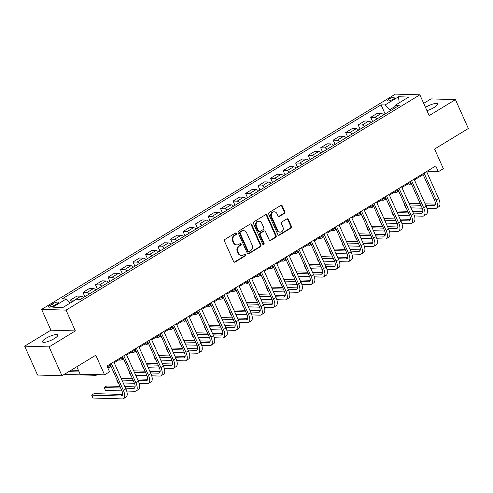 <?xml version="1.0" encoding="UTF-8"?>
<svg xmlns="http://www.w3.org/2000/svg" width="493" height="493" viewBox="0 0 493 493"><rect width="100%" height="100%" fill="white"/><g stroke="black" fill="none" stroke-linecap="round" stroke-linejoin="round"><path stroke-width="0.74" d="M236.437 233.435A0.9 0.776 91.7 0 0 235.395 233.06L224.956 239.413A1.282 1.103 91.7 0 0 224.481 241.145L233.608 261.549A1.282 1.103 91.7 0 0 235.099 262.085L245.539 255.731A0.9 0.776 91.7 0 0 244.824 254.141L243.474 254.967A4.098 3.537 91.7 0 1 241.73 255.436A4.098 3.537 91.7 0 1 238.711 253.254L237.946 251.553A4.098 3.537 91.7 0 1 239.469 246.013L240.824 245.187A0.9 0.776 91.7 0 0 240.109 243.604L238.76 244.423A4.098 3.537 91.7 0 1 237.016 244.898A4.098 3.537 91.7 0 1 233.996 242.71L233.232 241.009A4.098 3.537 91.7 0 1 234.754 235.469L236.104 234.65A0.9 0.776 91.7 0 0 236.437 233.435M237.016 244.898L236.357 244.879A4.098 3.537 91.7 0 1 233.337 242.692L232.573 240.991A4.098 3.537 91.7 0 1 234.095 235.451L235.444 234.631A0.9 0.776 91.7 0 0 235.444 233.035M234.224 262.159A1.282 1.103 91.7 0 0 234.44 262.06L244.873 255.713A0.9 0.776 91.7 0 0 244.873 254.117M241.73 255.436L241.071 255.417A4.098 3.537 91.7 0 1 238.051 253.229L237.287 251.529A4.098 3.537 91.7 0 1 238.809 245.995L240.159 245.169A0.9 0.776 91.7 0 0 240.159 243.573M426.944 110.654A8.356 2.071 -24.1 0 0 434.185 107.456A8.356 2.071 -24.1 0 0 437.587 103.918A8.356 2.071 -24.1 0 0 425.73 107.203A8.356 2.071 -24.1 0 0 425.471 107.363M45.904 338.334A8.356 2.071 -24.1 0 0 42.503 341.871A8.356 2.071 -24.1 0 0 54.353 338.586A8.356 2.071 -24.1 0 0 57.755 335.049A8.356 2.071 -24.1 0 0 45.904 338.334M389.076 99.013A4.178 1.035 -24.1 0 0 387.375 100.788A4.178 1.035 -24.1 0 0 393.303 99.142A4.178 1.035 -24.1 0 0 395.004 97.374A4.178 1.035 -24.1 0 0 389.076 99.013M284.381 213.42A1.282 1.103 91.7 0 0 284.862 211.688L282.298 205.963A1.282 1.103 91.7 0 0 280.807 205.427L269.215 212.483A1.282 1.103 91.7 0 0 268.74 214.215L277.867 234.613A1.282 1.103 91.7 0 0 279.358 235.149L290.95 228.099A1.282 1.103 91.7 0 0 291.425 226.367L288.331 219.453A1.282 1.103 91.7 0 0 286.84 218.917L281.879 221.936A1.282 1.103 91.7 0 0 281.404 223.668L282.939 227.094A3.426 2.958 91.7 0 1 280.209 232.123A3.426 2.958 91.7 0 1 277.682 230.293L271.674 216.865A3.426 2.958 91.7 0 1 274.404 211.836A3.426 2.958 91.7 0 1 276.93 213.666L277.935 215.903A1.282 1.103 91.7 0 0 279.42 216.439L284.381 213.42L283.721 213.401A1.282 1.103 91.7 0 0 284.196 211.67L281.639 205.945A1.282 1.103 91.7 0 0 281.022 205.328M49.084 346.899L75.355 330.914L50.921 330.174L24.65 346.16L49.084 346.899L61.995 375.765L95.778 355.213L104.559 374.84L109.563 371.796L106.981 366.022L435.763 165.95L438.345 171.724L443.349 168.68L434.573 149.052L468.35 128.494L455.44 99.629L431.005 98.89L423.678 103.351M75.355 330.914L66.062 310.128L419.87 94.829L429.163 115.615L455.44 99.629M251.744 224.555A1.282 1.103 91.7 0 0 250.253 224.019L238.661 231.075A1.282 1.103 91.7 0 0 238.187 232.807L247.313 253.205A1.282 1.103 91.7 0 0 248.805 253.741L260.396 246.691A1.282 1.103 91.7 0 0 260.871 244.959L251.744 224.555L251.085 224.537A1.282 1.103 91.7 0 0 250.469 223.921M253.938 221.776L265.53 214.726A1.282 1.103 91.7 0 1 267.021 215.262L276.148 235.66A1.282 1.103 91.7 0 1 275.673 237.392L270.712 240.411A1.282 1.103 91.7 0 1 269.221 239.875L265.517 231.599A1.282 1.103 91.7 0 0 264.032 231.069L260.742 233.066A1.282 1.103 91.7 0 0 260.267 234.797L264.119 243.413A0.9 0.776 91.7 0 1 262.744 244.251L253.464 223.508A1.282 1.103 91.7 0 1 253.938 221.776M61.995 375.765L37.56 375.031L24.65 346.16M54.341 305.364L56.547 304.021A4.049 1.004 -24.1 0 0 58.192 302.308A4.049 1.004 -24.1 0 0 52.449 303.898L50.249 305.241A4.049 1.004 -24.1 0 0 48.604 306.954A4.049 1.004 -24.1 0 0 54.341 305.364M66.062 310.128L41.628 309.388L395.435 94.095L419.87 94.829M385.132 113.963L381.052 104.849L62.278 298.826L66.272 298.949L52.763 307.17L62.931 307.478L76.446 299.257L80.439 299.374L399.213 105.397L395.22 105.274L394.868 108.041M381.052 104.849L385.051 104.966L398.56 96.745L408.734 97.053L395.22 105.274M76.828 366.743L80.125 374.107L104.559 374.84M50.921 330.174L41.628 309.388M426.932 172.34L428.442 171.428L438.345 171.724M107.338 366.823L110.383 364.974A9.792 4.32 -121.3 0 1 109.187 367.408L110.98 366.317M114.16 362.669L122.893 357.357A9.792 4.32 -121.3 0 1 121.703 359.791L123.49 358.701M126.676 355.059L135.402 349.747A9.792 4.32 -121.3 0 1 134.213 352.181L136.006 351.09M139.186 347.442L147.912 342.13A9.792 4.32 -121.3 0 1 146.723 344.57L148.516 343.479M151.696 339.831L160.422 334.519A9.792 4.32 -121.3 0 1 159.233 336.953L161.026 335.862M164.206 332.22L172.932 326.908A9.792 4.32 -121.3 0 1 171.743 329.342L173.536 328.252M176.716 324.604L185.448 319.291M189.226 316.993L197.958 311.681M201.742 309.376L210.468 304.064M214.252 301.765L222.978 296.453M226.762 294.155L235.488 288.843M239.271 286.538L247.997 281.226M251.781 278.927L260.514 273.615M264.291 271.31L273.023 266.004M276.801 263.7L285.533 258.387M289.317 256.089L298.043 250.777M301.827 248.472L310.553 243.16A9.792 4.32 -121.3 0 1 309.364 245.6L311.157 244.51M314.337 240.861L323.063 235.549A9.792 4.32 -121.3 0 1 321.874 237.983L323.667 236.893M326.847 233.251L335.579 227.939A9.792 4.32 -121.3 0 1 334.383 230.373L336.177 229.282M339.357 225.634L348.089 220.322M351.866 218.023L360.599 212.711M364.382 210.406L373.109 205.094A9.792 4.32 -121.3 0 1 371.919 207.535L373.712 206.444M376.892 202.796L385.618 197.483A9.792 4.32 -121.3 0 1 384.429 199.918L386.222 198.827M389.402 195.185L398.128 189.873A9.792 4.32 -121.3 0 1 396.939 192.307L398.732 191.216M401.912 187.568L410.638 182.256A9.792 4.32 -121.3 0 1 409.449 184.69L411.242 183.606M414.422 179.957L423.154 174.645M395.072 106.433L389.76 109.668L390.277 110.833M428.084 170.627L428.442 171.428M66.272 298.949L70.314 302.985M71.467 302.283L70.45 300.021L74.449 300.145A5.22 2.305 58.7 0 1 74.874 300.206M83.403 297.569A5.22 2.305 58.7 0 0 80.951 296.182L76.957 296.065L70.45 300.021M84.87 296.675L82.966 292.411L86.959 292.528A5.22 2.305 58.7 0 1 89.406 293.914M95.913 289.958A5.22 2.305 58.7 0 0 93.467 288.571L89.467 288.448L82.966 292.411M97.38 289.064L95.476 284.794L99.469 284.917A5.22 2.305 58.7 0 1 101.922 286.304M108.423 282.347A5.22 2.305 58.7 0 0 105.977 280.961L101.977 280.837L95.476 284.794M109.896 281.454L107.985 277.183L111.979 277.306A5.22 2.305 58.7 0 1 114.431 278.693M120.933 274.73A5.22 2.305 58.7 0 0 118.486 273.344L114.493 273.227L107.985 277.183M122.406 273.837L120.495 269.572L124.489 269.689A5.22 2.305 58.7 0 1 126.941 271.076M133.449 267.12A5.22 2.305 58.7 0 0 130.996 265.733L127.003 265.61L120.495 269.572M134.916 266.226L133.005 261.956L137.005 262.079A5.22 2.305 58.7 0 1 139.451 263.465M145.959 259.503A5.22 2.305 58.7 0 0 143.506 258.116L139.513 257.999L133.005 261.956M147.425 258.609L145.515 254.345L149.515 254.462A5.22 2.305 58.7 0 1 151.961 255.849M158.469 251.892A5.22 2.305 58.7 0 0 156.016 250.506L152.023 250.382L145.515 254.345M159.935 250.999L158.031 246.734L162.024 246.851A5.22 2.305 58.7 0 1 164.471 248.238M170.979 244.281A5.22 2.305 58.7 0 0 168.532 242.895L164.533 242.772L158.031 246.734M172.445 243.388L170.541 239.117L174.534 239.241A5.22 2.305 58.7 0 1 176.987 240.627M183.488 236.665A5.22 2.305 58.7 0 0 181.042 235.278L177.042 235.161L170.541 239.117M184.961 235.771L183.051 231.507L187.044 231.624A5.22 2.305 58.7 0 1 189.497 233.01M195.998 229.054A5.22 2.305 58.7 0 0 193.552 227.667L189.559 227.544L183.051 231.507M197.471 228.16L195.561 223.89L199.554 224.013A5.22 2.305 58.7 0 1 202.007 225.4M208.514 221.437A5.22 2.305 58.7 0 0 206.062 220.057L202.068 219.933L195.561 223.89M209.981 220.544L208.071 216.279L212.064 216.402A5.22 2.305 58.7 0 1 214.517 217.789M221.024 213.826A5.22 2.305 58.7 0 0 218.572 212.44L214.578 212.323L208.071 216.279M222.491 212.933L220.581 208.668L224.58 208.785A5.22 2.305 58.7 0 1 227.026 210.172M233.534 206.216A5.22 2.305 58.7 0 0 231.081 204.829L227.088 204.706L220.581 208.668M235.001 205.322L233.09 201.052L237.09 201.175A5.22 2.305 58.7 0 1 239.536 202.561M246.044 198.599A5.22 2.305 58.7 0 0 243.591 197.212L239.598 197.095L233.09 201.052M247.511 197.705L245.606 193.441L249.6 193.558A5.22 2.305 58.7 0 1 252.052 194.945M258.554 190.988A5.22 2.305 58.7 0 0 256.107 189.602L252.108 189.478L245.606 193.441M260.027 190.095L258.116 185.824L262.11 185.947A5.22 2.305 58.7 0 1 264.562 187.334M271.064 183.378A5.22 2.305 58.7 0 0 268.617 181.991L264.618 181.868L258.116 185.824M272.537 182.484L270.626 178.213L274.619 178.337A5.22 2.305 58.7 0 1 277.072 179.723M283.58 175.761A5.22 2.305 58.7 0 0 281.127 174.374L277.134 174.257L270.626 178.213M285.046 174.867L283.136 170.603L287.129 170.72A5.22 2.305 58.7 0 1 289.582 172.106M296.09 168.15A5.22 2.305 58.7 0 0 293.637 166.763L289.644 166.64L283.136 170.603M297.556 167.256L295.646 162.986L299.645 163.109A5.22 2.305 58.7 0 1 302.092 164.496M308.6 160.533A5.22 2.305 58.7 0 0 306.147 159.147L302.154 159.029L295.646 162.986M310.066 159.64L308.156 155.375L312.155 155.492A5.22 2.305 58.7 0 1 314.602 156.879M321.109 152.922A5.22 2.305 58.7 0 0 318.657 151.536L314.663 151.419L308.156 155.375M322.576 152.029L320.672 147.764L324.665 147.882A5.22 2.305 58.7 0 1 327.118 149.268M333.619 145.312A5.22 2.305 58.7 0 0 331.173 143.925L327.173 143.802L320.672 147.764M335.092 144.418L333.182 140.148L337.175 140.271A5.22 2.305 58.7 0 1 339.628 141.657M346.129 137.695A5.22 2.305 58.7 0 0 343.683 136.308L339.683 136.191L333.182 140.148M347.602 136.801L345.692 132.537L349.685 132.654A5.22 2.305 58.7 0 1 352.138 134.041M358.645 130.084A5.22 2.305 58.7 0 0 356.192 128.698L352.199 128.574L345.692 132.537M360.112 129.191L358.201 124.92L362.195 125.043A5.22 2.305 58.7 0 1 364.647 126.43M371.155 122.474A5.22 2.305 58.7 0 0 368.702 121.087L364.709 120.964L358.201 124.92M372.622 121.574L370.711 117.309L374.711 117.433A5.22 2.305 58.7 0 1 377.157 118.819M383.665 114.857A5.22 2.305 58.7 0 0 381.212 113.47L377.219 113.353L370.711 117.309M389.76 109.668L385.051 104.966M398.56 96.745L399.164 102.871M247.93 253.821A1.282 1.103 91.7 0 0 248.145 253.722L259.737 246.666A1.282 1.103 91.7 0 0 260.212 244.935L251.085 224.537M240.455 232.006A0.9 0.776 91.7 0 0 240.122 233.214L248.133 251.122A0.9 0.776 91.7 0 0 249.175 251.498L250.598 250.629A4.098 3.537 91.7 0 0 252.12 245.089L246.642 232.85A4.098 3.537 91.7 0 0 243.622 230.662A4.098 3.537 91.7 0 0 241.878 231.137L239.795 231.981A0.9 0.776 91.7 0 0 239.462 233.195L240.122 233.214M248.792 251.603L248.133 251.584A0.9 0.776 91.7 0 1 247.474 251.103L239.462 233.195M243.622 230.662L242.963 230.644A4.098 3.537 91.7 0 0 241.219 231.118L241.878 231.137M239.795 231.981L241.219 231.118M269.837 240.492A1.282 1.103 91.7 0 0 270.053 240.393L275.014 237.373A1.282 1.103 91.7 0 0 275.488 235.642L266.362 215.238A1.282 1.103 91.7 0 0 265.745 214.628M264.575 230.921L263.915 230.897A1.282 1.103 91.7 0 0 263.373 231.044L260.082 233.047A1.282 1.103 91.7 0 0 259.601 234.779L263.459 243.394L264.119 243.413M263.077 244.633A0.9 0.776 91.7 0 0 263.459 243.394M261.678 223.015A3.426 2.958 91.7 0 0 259.158 221.191A3.426 2.958 91.7 0 0 256.422 226.213L258.542 230.946A1.282 1.103 91.7 0 0 260.033 231.482L263.324 229.479A1.282 1.103 91.7 0 0 263.798 227.748L261.678 223.015M259.158 221.191L258.492 221.166A3.426 2.958 91.7 0 0 255.762 226.195L256.422 226.213M259.484 231.63L258.825 231.611A1.282 1.103 91.7 0 1 257.882 230.927L255.762 226.195M278.545 216.519A1.282 1.103 91.7 0 0 278.761 216.415L283.721 213.401M274.404 211.836L273.744 211.817A3.426 2.958 91.7 0 0 271.014 216.84L271.674 216.865M280.209 232.123L279.549 232.098A3.426 2.958 91.7 0 1 277.023 230.274L271.014 216.84M278.483 235.229A1.282 1.103 91.7 0 0 278.693 235.13L290.291 228.074A1.282 1.103 91.7 0 0 290.765 226.342L287.672 219.428A1.282 1.103 91.7 0 0 287.055 218.818M78.449 370.354L71.245 370.138M79.17 371.975L68.743 371.66M64.287 374.372L95.463 375.315A9.792 4.32 -121.3 0 0 96.677 375.019A9.792 4.32 -121.3 0 0 97.152 374.618M122.578 394.468L94.157 393.611L91.655 395.133L92.949 398.024L122.301 398.905A9.792 4.32 -121.3 0 0 123.521 398.609A9.792 4.32 -121.3 0 0 123.379 390.394L111.301 363.39M123.521 398.609L126.023 397.087A9.792 4.32 -121.3 0 0 125.881 388.872L113.803 361.868M110.025 364.173L121.734 390.345A6.526 2.878 58.7 0 1 121.82 395.824A6.526 2.878 58.7 0 1 121.013 396.021L91.655 395.133M107.727 367.692L107.973 367.704A9.792 4.32 -121.3 0 0 109.187 367.408M118.505 360.026L120.483 360.087A9.792 4.32 -121.3 0 0 121.703 359.791M131.015 352.415L132.993 352.477A9.792 4.32 -121.3 0 0 134.213 352.181M126.701 391.048L134.811 391.294A9.792 4.32 -121.3 0 0 136.031 390.998A9.792 4.32 -121.3 0 0 135.895 382.784L123.811 355.78M136.031 390.998L138.533 389.476A9.792 4.32 -121.3 0 0 138.397 381.262L126.313 354.257M122.535 356.556L134.244 382.734A6.526 2.878 58.7 0 1 134.336 388.213A6.526 2.878 58.7 0 1 133.523 388.404L125.567 388.17M135.094 386.857L124.846 386.549M119.965 386.401L106.673 386.001L104.171 387.523L105.459 390.407L121.968 390.906M120.693 388.022L104.171 387.523M139.211 383.437L147.327 383.677A9.792 4.32 -121.3 0 0 148.541 383.388A9.792 4.32 -121.3 0 0 148.405 375.167L136.327 348.163M148.541 383.388L151.043 381.865A9.792 4.32 -121.3 0 0 150.907 373.645L138.829 346.641M135.045 348.945L146.754 375.118A6.526 2.878 58.7 0 1 146.846 380.596A6.526 2.878 58.7 0 1 146.033 380.793L138.077 380.553M147.604 379.24L137.356 378.932M132.475 378.784L121.223 378.445M116.983 379.727L116.681 379.906L117.969 382.796L118.357 382.808M133.202 380.405L121.944 380.066M117.069 379.918L116.681 379.906M123.238 382.956L134.478 383.295M151.721 375.82L159.837 376.067A9.792 4.32 -121.3 0 0 161.051 375.771A9.792 4.32 -121.3 0 0 160.915 367.556L148.837 340.552M161.051 375.771L163.553 374.249A9.792 4.32 -121.3 0 0 163.417 366.034L151.339 339.03M147.555 341.335L159.264 367.507A6.526 2.878 58.7 0 1 159.356 372.985A6.526 2.878 58.7 0 1 158.543 373.183L150.587 372.942M160.114 371.63L149.866 371.321M144.985 371.174L133.732 370.835M129.493 372.11L129.191 372.295L130.479 375.179L130.867 375.191M145.712 372.794L134.453 372.455M129.579 372.307L129.191 372.295M135.748 375.339L146.988 375.678M143.525 344.804L145.509 344.86A9.792 4.32 -121.3 0 0 146.723 344.57M164.231 368.209L172.347 368.456A9.792 4.32 -121.3 0 0 173.561 368.16A9.792 4.32 -121.3 0 0 173.425 359.945L161.347 332.941M173.561 368.16L176.063 366.638A9.792 4.32 -121.3 0 0 175.927 358.423L163.849 331.419M160.065 333.718L171.774 359.896A6.526 2.878 58.7 0 1 171.866 365.368A6.526 2.878 58.7 0 1 171.053 365.566L163.103 365.325M172.624 364.019L162.376 363.705M157.501 363.563L146.242 363.218M142.002 364.5L141.701 364.684L142.995 367.568L143.383 367.581M158.222 365.177L146.969 364.838M142.089 364.691L141.701 364.684M148.257 367.729L159.498 368.068M156.034 337.187L158.019 337.249A9.792 4.32 -121.3 0 0 159.233 336.953M168.544 329.577L170.529 329.638A9.792 4.32 -121.3 0 0 171.743 329.342M181.054 321.966L183.039 322.021A9.792 4.32 -121.3 0 0 184.253 321.726A9.792 4.32 -121.3 0 0 185.436 319.298M193.57 314.349L195.548 314.411A9.792 4.32 -121.3 0 0 196.769 314.115A9.792 4.32 -121.3 0 0 197.946 311.687M206.08 306.738L208.058 306.8A9.792 4.32 -121.3 0 0 209.279 306.504A9.792 4.32 -121.3 0 0 210.456 304.07M176.74 360.599L184.857 360.839A9.792 4.32 -121.3 0 0 186.077 360.543A9.792 4.32 -121.3 0 0 185.935 352.329L173.856 325.325M186.077 360.543L188.579 359.021A9.792 4.32 -121.3 0 0 188.437 350.806L176.358 323.802M172.575 326.107L184.283 352.279A6.526 2.878 58.7 0 1 184.376 357.758A6.526 2.878 58.7 0 1 183.569 357.955L175.613 357.715M185.134 356.402L174.886 356.094M170.011 355.946L158.752 355.607M154.512 356.883L154.21 357.068L155.505 359.958L155.893 359.97M170.732 357.567L159.479 357.228M154.599 357.08L154.21 357.068M160.767 360.112L172.008 360.451M189.257 352.982L197.366 353.228A9.792 4.32 -121.3 0 0 198.587 352.933A9.792 4.32 -121.3 0 0 198.445 344.718L186.366 317.714M198.587 352.933L201.089 351.41A9.792 4.32 -121.3 0 0 200.947 343.196L188.868 316.192M185.085 318.49L196.793 344.669A6.526 2.878 58.7 0 1 196.886 350.147A6.526 2.878 58.7 0 1 196.078 350.344L188.123 350.104M197.644 348.791L187.395 348.483M182.521 348.335L171.262 347.996M167.022 349.272L166.72 349.457L168.014 352.341L168.403 352.353M183.242 349.956L171.989 349.617M167.109 349.469L166.72 349.457M173.277 352.501L184.518 352.84M201.766 345.371L209.876 345.618A9.792 4.32 -121.3 0 0 211.096 345.322A9.792 4.32 -121.3 0 0 210.961 337.107L198.876 310.103M211.096 345.322L213.598 343.8A9.792 4.32 -121.3 0 0 213.463 335.579L201.378 308.575M197.601 310.88L209.309 337.052A6.526 2.878 58.7 0 1 209.396 342.53A6.526 2.878 58.7 0 1 208.588 342.727L200.633 342.487M210.154 341.174L199.911 340.866M195.031 340.718L183.772 340.38M179.532 341.661L179.236 341.84L180.524 344.73L180.913 344.743M195.758 342.339L184.499 342M179.625 341.852L179.236 341.84M185.793 344.89L197.034 345.229M214.276 337.754L222.392 338.001A9.792 4.32 -121.3 0 0 223.606 337.705A9.792 4.32 -121.3 0 0 223.471 329.49L211.392 302.486M223.606 337.705L226.108 336.183A9.792 4.32 -121.3 0 0 225.973 327.968L213.894 300.964M210.11 303.269L221.819 329.441A6.526 2.878 58.7 0 1 221.912 334.92A6.526 2.878 58.7 0 1 221.098 335.117L213.142 334.876M222.67 333.564L212.421 333.256M207.541 333.108L196.288 332.769M192.048 334.044L191.746 334.229L193.034 337.113L193.422 337.126M208.268 334.729L197.009 334.39M192.134 334.242L191.746 334.229M198.303 337.274L209.543 337.613M226.786 330.144L234.902 330.39A9.792 4.32 -121.3 0 0 236.116 330.094A9.792 4.32 -121.3 0 0 235.981 321.88L223.902 294.876M236.116 330.094L238.618 328.572A9.792 4.32 -121.3 0 0 238.483 320.358L226.404 293.353M222.62 295.652L234.329 321.83A6.526 2.878 58.7 0 1 234.421 327.303A6.526 2.878 58.7 0 1 233.608 327.5L225.652 327.26M235.179 325.953L224.931 325.645M220.051 325.497L208.798 325.158M204.558 326.434L204.256 326.619L205.544 329.503L205.932 329.515M220.778 327.118L209.519 326.773M204.644 326.631L204.256 326.619M210.813 329.663L222.053 330.002M218.59 299.122L220.574 299.183A9.792 4.32 -121.3 0 0 221.788 298.887A9.792 4.32 -121.3 0 0 222.965 296.459M239.296 322.533L247.412 322.773A9.792 4.32 -121.3 0 0 248.626 322.484A9.792 4.32 -121.3 0 0 248.49 314.263L236.412 287.259M248.626 322.484L251.128 320.955A9.792 4.32 -121.3 0 0 250.992 312.741L238.914 285.737M235.13 288.041L246.839 314.214A6.526 2.878 58.7 0 1 246.931 319.692A6.526 2.878 58.7 0 1 246.118 319.889L238.168 319.649M247.689 318.336L237.441 318.028M232.56 317.88L221.308 317.541M217.068 318.823L216.766 319.002L218.06 321.892L218.448 321.904M233.288 319.501L222.035 319.162M217.154 319.014L216.766 319.002M223.323 322.046L234.563 322.391M231.1 291.511L233.084 291.573A9.792 4.32 -121.3 0 0 234.298 291.277A9.792 4.32 -121.3 0 0 235.481 288.849M251.806 314.916L259.922 315.163A9.792 4.32 -121.3 0 0 261.136 314.867A9.792 4.32 -121.3 0 0 261 306.652L248.922 279.648M261.136 314.867L263.638 313.345A9.792 4.32 -121.3 0 0 263.502 305.13L251.424 278.126M247.64 280.425L259.349 306.603A6.526 2.878 58.7 0 1 259.441 312.081A6.526 2.878 58.7 0 1 258.634 312.279L250.678 312.038M260.199 310.726L249.951 310.417M245.076 310.27L233.818 309.931M229.578 311.206L229.276 311.391L230.57 314.275L230.958 314.287M245.797 311.89L234.545 311.551M229.664 311.403L229.276 311.391M235.833 314.435L247.073 314.774M243.61 283.9L245.594 283.956A9.792 4.32 -121.3 0 0 246.808 283.66A9.792 4.32 -121.3 0 0 247.991 281.232M264.322 307.305L272.432 307.552A9.792 4.32 -121.3 0 0 273.652 307.256A9.792 4.32 -121.3 0 0 273.51 299.041L261.432 272.037M273.652 307.256L276.154 305.734A9.792 4.32 -121.3 0 0 276.012 297.519L263.934 270.515M260.15 272.814L271.859 298.992A6.526 2.878 58.7 0 1 271.951 304.464A6.526 2.878 58.7 0 1 271.144 304.662L263.188 304.421M272.709 303.115L262.461 302.801M257.586 302.659L246.327 302.314M242.088 303.596L241.786 303.78L243.08 306.664L243.468 306.677M258.307 304.273L247.055 303.934M242.174 303.787L241.786 303.78M248.343 306.825L259.583 307.164M256.12 276.283L258.104 276.345A9.792 4.32 -121.3 0 0 259.318 276.049A9.792 4.32 -121.3 0 0 260.501 273.621M276.832 299.695L284.942 299.935A9.792 4.32 -121.3 0 0 286.162 299.639A9.792 4.32 -121.3 0 0 286.02 291.425L273.942 264.421M286.162 299.639L288.664 298.117A9.792 4.32 -121.3 0 0 288.528 289.902L276.444 262.898M272.666 265.203L284.375 291.375A6.526 2.878 58.7 0 1 284.461 296.854A6.526 2.878 58.7 0 1 283.654 297.051L275.698 296.811M285.219 295.498L274.977 295.19M270.096 295.042L258.837 294.703M254.598 295.979L254.302 296.164L255.59 299.054L255.978 299.06M270.823 296.663L259.564 296.324M254.684 296.176L254.302 296.164M260.859 299.208L272.099 299.547M268.636 268.673L270.614 268.734A9.792 4.32 -121.3 0 0 271.834 268.438A9.792 4.32 -121.3 0 0 273.011 266.01M289.342 292.078L297.458 292.324A9.792 4.32 -121.3 0 0 298.672 292.029A9.792 4.32 -121.3 0 0 298.536 283.814L286.458 256.81M298.672 292.029L301.174 290.506A9.792 4.32 -121.3 0 0 301.038 282.292L288.96 255.288M285.176 257.586L296.885 283.765A6.526 2.878 58.7 0 1 296.977 289.243A6.526 2.878 58.7 0 1 296.164 289.434L288.208 289.2M297.735 287.887L287.487 287.579M282.606 287.431L271.353 287.092M267.107 288.368L266.812 288.553L268.1 291.437L268.488 291.449M283.333 289.052L272.074 288.713M267.2 288.565L266.812 288.553M273.368 291.597L284.609 291.936M281.146 261.062L283.124 261.117A9.792 4.32 -121.3 0 0 284.344 260.822A9.792 4.32 -121.3 0 0 285.521 258.394M301.852 284.467L309.968 284.707A9.792 4.32 -121.3 0 0 311.182 284.418A9.792 4.32 -121.3 0 0 311.046 276.197L298.968 249.193M311.182 284.418L313.684 282.896A9.792 4.32 -121.3 0 0 313.548 274.675L301.469 247.671M297.686 249.976L309.394 276.148A6.526 2.878 58.7 0 1 309.487 281.626A6.526 2.878 58.7 0 1 308.673 281.823L300.718 281.583M310.245 280.27L299.997 279.962M295.116 279.814L283.863 279.476M279.623 280.757L279.321 280.936L280.609 283.826L280.998 283.839M295.843 281.435L284.584 281.096M279.71 280.948L279.321 280.936M285.878 283.986L297.119 284.325M293.655 253.445L295.64 253.507A9.792 4.32 -121.3 0 0 296.854 253.211A9.792 4.32 -121.3 0 0 298.031 250.783M306.165 245.834L308.15 245.89A9.792 4.32 -121.3 0 0 309.364 245.6M318.675 238.218L320.66 238.279A9.792 4.32 -121.3 0 0 321.874 237.983M331.185 230.607L333.169 230.669A9.792 4.32 -121.3 0 0 334.383 230.373M343.701 222.996L345.679 223.052A9.792 4.32 -121.3 0 0 346.899 222.756A9.792 4.32 -121.3 0 0 348.076 220.328M356.211 215.379L358.189 215.441A9.792 4.32 -121.3 0 0 359.409 215.145A9.792 4.32 -121.3 0 0 360.586 212.717M368.721 207.769L370.699 207.83A9.792 4.32 -121.3 0 0 371.919 207.535M381.231 200.152L383.215 200.213A9.792 4.32 -121.3 0 0 384.429 199.918M314.361 276.85L322.477 277.097A9.792 4.32 -121.3 0 0 323.691 276.801A9.792 4.32 -121.3 0 0 323.556 268.586L311.477 241.582M323.691 276.801L326.193 275.279A9.792 4.32 -121.3 0 0 326.058 267.064L313.979 240.06M310.196 242.365L321.904 268.537A6.526 2.878 58.7 0 1 321.997 274.016A6.526 2.878 58.7 0 1 321.183 274.213L313.234 273.972M322.755 272.66L312.507 272.352M307.626 272.204L296.373 271.865M292.133 273.14L291.831 273.325L293.125 276.209L293.508 276.222M308.353 273.825L297.094 273.486M292.22 273.338L291.831 273.325M298.388 276.37L309.629 276.709M326.871 269.24L334.987 269.486A9.792 4.32 -121.3 0 0 336.201 269.19A9.792 4.32 -121.3 0 0 336.066 260.976L323.987 233.972M336.201 269.19L338.703 267.668A9.792 4.32 -121.3 0 0 338.568 259.454L326.489 232.449M322.705 234.748L334.414 260.926A6.526 2.878 58.7 0 1 334.507 266.399A6.526 2.878 58.7 0 1 333.693 266.596L325.744 266.356M335.265 265.049L325.016 264.735M320.142 264.593L308.883 264.254M304.643 265.53L304.341 265.715L305.635 268.599L306.024 268.611M320.863 266.208L309.61 265.869M304.729 265.727L304.341 265.715M310.898 268.759L322.139 269.098M339.387 261.629L347.497 261.869A9.792 4.32 -121.3 0 0 348.717 261.573A9.792 4.32 -121.3 0 0 348.576 253.359L336.497 226.355M348.717 261.573L351.219 260.051A9.792 4.32 -121.3 0 0 351.078 251.837L338.999 224.833M335.215 227.137L346.924 253.31A6.526 2.878 58.7 0 1 347.017 258.788A6.526 2.878 58.7 0 1 346.209 258.985L338.253 258.745M347.775 257.432L337.526 257.124M332.652 256.976L321.393 256.637M317.153 257.919L316.851 258.098L318.145 260.988L318.533 261M333.373 258.597L322.12 258.258M317.239 258.11L316.851 258.098M323.408 261.142L334.648 261.481M351.897 254.012L360.007 254.259A9.792 4.32 -121.3 0 0 361.227 253.963A9.792 4.32 -121.3 0 0 361.086 245.748L349.007 218.744M361.227 253.963L363.729 252.441A9.792 4.32 -121.3 0 0 363.587 244.226L351.509 217.222M347.731 219.521L359.44 245.699A6.526 2.878 58.7 0 1 359.526 251.177A6.526 2.878 58.7 0 1 358.719 251.375L350.763 251.134M360.284 249.822L350.036 249.513M345.162 249.366L333.903 249.027M329.663 250.302L329.361 250.487L330.655 253.371L331.043 253.384M345.889 250.986L334.63 250.647M329.749 250.499L329.361 250.487M335.918 253.531L347.164 253.87M364.407 246.401L372.523 246.648A9.792 4.32 -121.3 0 0 373.737 246.352A9.792 4.32 -121.3 0 0 373.602 238.137L361.517 211.133M373.737 246.352L376.239 244.83A9.792 4.32 -121.3 0 0 376.104 236.609L364.025 209.605M360.241 211.91L371.95 238.082A6.526 2.878 58.7 0 1 372.042 243.56A6.526 2.878 58.7 0 1 371.229 243.758L363.273 243.517M372.8 242.211L362.552 241.897M357.671 241.749L346.419 241.41M342.173 242.692L341.877 242.87L343.165 245.76L343.553 245.773M358.399 243.369L347.14 243.031M342.265 242.883L341.877 242.87M348.434 245.921L359.674 246.26M376.917 238.785L385.033 239.031A9.792 4.32 -121.3 0 0 386.247 238.735A9.792 4.32 -121.3 0 0 386.111 230.521L374.033 203.517M386.247 238.735L388.749 237.213A9.792 4.32 -121.3 0 0 388.613 228.999L376.535 201.994M372.751 204.299L384.46 230.471A6.526 2.878 58.7 0 1 384.552 235.95A6.526 2.878 58.7 0 1 383.739 236.147L375.783 235.907M385.31 234.594L375.062 234.286M370.181 234.138L358.929 233.799M354.689 235.075L354.387 235.26L355.675 238.15L356.063 238.156M370.909 235.759L359.65 235.42M354.775 235.272L354.387 235.26M360.944 238.304L372.184 238.643M389.427 231.174L397.543 231.42A9.792 4.32 -121.3 0 0 398.757 231.125A9.792 4.32 -121.3 0 0 398.621 222.91L386.543 195.906M398.757 231.125L401.259 229.602A9.792 4.32 -121.3 0 0 401.123 221.388L389.045 194.384M385.261 196.682L396.97 222.861A6.526 2.878 58.7 0 1 397.062 228.333A6.526 2.878 58.7 0 1 396.249 228.53L388.299 228.29M397.82 226.983L387.572 226.675M382.691 226.527L371.439 226.188M367.199 227.464L366.897 227.649L368.185 230.533L368.573 230.545M383.418 228.148L372.16 227.803M367.285 227.661L366.897 227.649M373.454 230.693L384.694 231.032M401.937 223.563L410.053 223.804A9.792 4.32 -121.3 0 0 411.267 223.514A9.792 4.32 -121.3 0 0 411.131 215.293L399.053 188.289M411.267 223.514L413.769 221.986A9.792 4.32 -121.3 0 0 413.633 213.771L401.555 186.767M397.771 189.072L409.48 215.244A6.526 2.878 58.7 0 1 409.572 220.722A6.526 2.878 58.7 0 1 408.759 220.919L400.809 220.679M410.33 219.367L400.082 219.058M395.207 218.91L383.948 218.572M379.709 219.853L379.407 220.032L380.701 222.922L381.089 222.935M395.928 220.531L384.676 220.192M379.795 220.044L379.407 220.032M385.964 223.082L397.204 223.421M393.741 192.541L395.725 192.603A9.792 4.32 -121.3 0 0 396.939 192.307M414.453 215.946L422.563 216.193A9.792 4.32 -121.3 0 0 423.783 215.897A9.792 4.32 -121.3 0 0 423.641 207.682L411.563 180.678M423.783 215.897L426.285 214.375A9.792 4.32 -121.3 0 0 426.143 206.16L414.065 179.156M410.281 181.455L421.99 207.633A6.526 2.878 58.7 0 1 422.082 213.112A6.526 2.878 58.7 0 1 421.275 213.309L413.319 213.068M422.84 211.756L412.592 211.448M407.717 211.3L396.458 210.961M392.218 212.236L391.917 212.421L393.211 215.305L393.599 215.318M408.438 212.921L397.185 212.582M392.305 212.434L391.917 212.421M398.473 215.466L409.714 215.805M406.25 184.93L408.235 184.986A9.792 4.32 -121.3 0 0 409.449 184.69M426.963 208.336L435.072 208.582A9.792 4.32 -121.3 0 0 436.293 208.286A9.792 4.32 -121.3 0 0 436.151 200.072L424.072 173.068M436.293 208.286L438.795 206.764A9.792 4.32 -121.3 0 0 438.653 198.55L426.574 171.546M422.797 173.844L434.506 200.022A6.526 2.878 58.7 0 1 434.592 205.495A6.526 2.878 58.7 0 1 433.785 205.692L425.829 205.452M435.35 204.145L425.102 203.831M420.227 203.689L408.968 203.344M404.728 204.626L404.426 204.811L405.721 207.695L406.109 207.707M420.948 205.304L409.695 204.965M404.815 204.817L404.426 204.811M410.983 207.855L422.224 208.194M80.951 296.182L74.449 300.145M93.467 288.571L86.959 292.528M105.977 280.961L99.469 284.917M118.486 273.344L111.979 277.306M130.996 265.733L124.489 269.689M143.506 258.116L137.005 262.079M156.016 250.506L149.515 254.462M168.532 242.895L162.024 246.851M181.042 235.278L174.534 239.241M193.552 227.667L187.044 231.624M206.062 220.057L199.554 224.013M218.572 212.44L212.064 216.402M231.081 204.829L224.58 208.785M243.591 197.212L237.09 201.175M256.107 189.602L249.6 193.558M268.617 181.991L262.11 185.947M281.127 174.374L274.619 178.337M293.637 166.763L287.129 170.72M306.147 159.147L299.645 163.109M318.657 151.536L312.155 155.492M331.173 143.925L324.665 147.882M343.683 136.308L337.175 140.271M356.192 128.698L349.685 132.654M368.702 121.087L362.195 125.043M381.212 113.47L374.711 117.433M50.976 306.868L50.249 305.241M53.349 305.913L52.449 303.898M234.095 235.451L234.754 235.469M232.573 240.991L233.232 241.009M233.337 242.692L233.996 242.71M240.159 245.169L240.824 245.187M238.809 245.995L239.469 246.013M237.287 251.529L237.946 251.553M238.051 253.229L238.711 253.254M244.873 255.713L245.539 255.731M234.44 262.06L235.099 262.085M235.444 234.631L236.104 234.65M260.212 244.935L260.871 244.959M259.737 246.666L260.396 246.691M248.145 253.722L248.805 253.741M247.474 251.103L248.133 251.122M266.362 215.238L267.021 215.262M275.488 235.642L276.148 235.66M275.014 237.373L275.673 237.392M270.053 240.393L270.712 240.411M263.373 231.044L264.032 231.069M260.082 233.047L260.742 233.066M259.601 234.779L260.267 234.797M257.882 230.927L258.542 230.946M278.761 216.415L279.42 216.439M277.023 230.274L277.682 230.293M287.672 219.428L288.331 219.453M290.765 226.342L291.425 226.367M290.291 228.074L290.95 228.099M278.693 235.13L279.358 235.149M281.639 205.945L282.298 205.963M284.196 211.67L284.862 211.688M123.379 390.394L125.881 388.872M121.013 396.021L122.369 395.195M135.895 382.784L138.397 381.262M133.523 388.404L134.879 387.578M148.405 375.167L150.907 373.645M146.033 380.793L147.395 379.967M160.915 367.556L163.417 366.034M158.543 373.183L159.905 372.357M173.425 359.945L175.927 358.423M171.053 365.566L172.414 364.74M185.935 352.329L188.437 350.806M183.569 357.955L184.924 357.129M198.445 344.718L200.947 343.196M196.078 350.344L197.434 349.512M210.961 337.107L213.463 335.579M208.588 342.727L209.944 341.902M223.471 329.49L225.973 327.968M221.098 335.117L222.454 334.291M235.981 321.88L238.483 320.358M233.608 327.5L234.97 326.674M248.49 314.263L250.992 312.741M246.118 319.889L247.48 319.063M261 306.652L263.502 305.13M258.634 312.279L259.99 311.447M273.51 299.041L276.012 297.519M271.144 304.662L272.5 303.836M286.02 291.425L288.528 289.902M283.654 297.051L285.009 296.225M298.536 283.814L301.038 282.292M296.164 289.434L297.519 288.608M311.046 276.197L313.548 274.675M308.673 281.823L310.035 280.998M323.556 268.586L326.058 267.064M321.183 274.213L322.545 273.387M336.066 260.976L338.568 259.454M333.693 266.596L335.055 265.77M348.576 253.359L351.078 251.837M346.209 258.985L347.565 258.159M361.086 245.748L363.587 244.226M358.719 251.375L360.075 250.543M373.602 238.137L376.104 236.609M371.229 243.758L372.585 242.932M386.111 230.521L388.613 228.999M383.739 236.147L385.101 235.321M398.621 222.91L401.123 221.388M396.249 228.53L397.611 227.704M411.131 215.293L413.633 213.771M408.759 220.919L410.121 220.094M423.641 207.682L426.143 206.16M421.275 213.309L422.63 212.477M436.151 200.072L438.653 198.55M433.785 205.692L435.14 204.866M96.677 375.019L97.331 374.625M184.253 321.726L186.046 320.635M196.769 314.115L198.556 313.024M209.279 306.504L211.072 305.413M221.788 298.887L223.582 297.797M234.298 291.277L236.092 290.186M246.808 283.66L248.601 282.575M259.318 276.049L261.111 274.958M271.834 268.438L273.621 267.348M284.344 260.822L286.131 259.731M296.854 253.211L298.647 252.12M346.899 222.756L348.687 221.665M359.409 215.145L361.196 214.054"/></g></svg>
